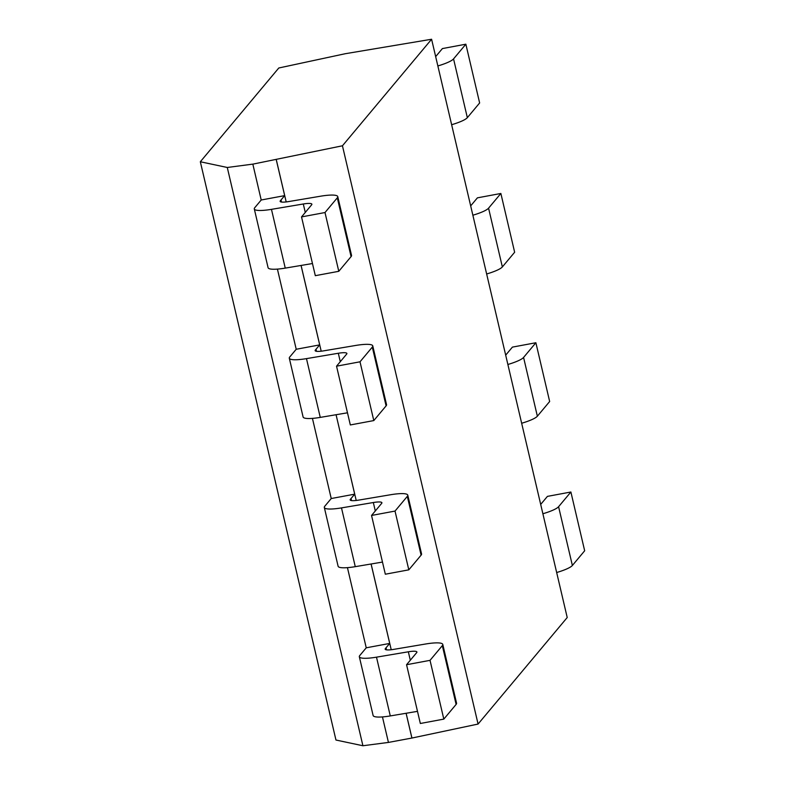 <?xml version="1.0" encoding="UTF-8"?>
<svg xmlns="http://www.w3.org/2000/svg" width="785" height="785" viewBox="0 0 785 785"><rect width="100%" height="100%" fill="white"/><g stroke="black" fill="none" stroke-linecap="round" stroke-linejoin="round"><path stroke-width="1.18" d="M252.799 164.153L342.446 145.784L431.593 39.25L567.221 617.52L478.075 724.055L411.909 738.047L388.438 742.424L362.915 745.75L335.96 740.029L200.332 161.759L227.277 167.48L252.829 164.124L261.209 199.998L254.752 207.711A24.57 4.563 -13.2 0 0 254.301 208.947A24.57 4.563 -13.2 0 0 271.463 209.35L303.304 203.992A12.285 2.276 166.8 0 1 311.88 204.198A12.285 2.276 166.8 0 1 311.655 204.806L301.528 216.915L325 212.539L337.295 197.84A24.57 4.563 -13.2 0 0 337.746 196.603A24.57 4.563 -13.2 0 0 320.584 196.201L288.703 201.568A12.285 2.276 166.8 0 1 280.127 201.362A12.285 2.276 166.8 0 1 280.392 200.705L284.68 195.622L261.209 199.998M431.593 39.25L345.194 53.733L278.793 67.991L200.332 161.759M362.915 745.75L227.277 167.48M276.271 159.777L284.68 195.622M478.075 724.055L342.446 145.784M276.3 159.748L286.191 201.931M301.087 265.448L321.202 351.199M351.513 500.585L351.032 498.544L354.702 494.158L336.068 414.725L356.213 500.467M371.109 563.993L391.224 649.735M406.12 713.261L411.929 738.018M382.452 716.921L388.438 742.424M406.09 713.261L411.909 738.047M296.22 349.266L289.763 356.979A24.57 4.563 -13.2 0 0 289.312 358.215A24.57 4.563 -13.2 0 0 306.474 358.627L338.315 353.26A12.285 2.276 166.8 0 1 346.891 353.466A12.285 2.276 166.8 0 1 346.666 354.074L336.539 366.183L360.011 361.807L372.306 347.107A24.57 4.563 -13.2 0 0 372.757 345.871A24.57 4.563 -13.2 0 0 355.595 345.469L323.714 350.836A12.285 2.276 166.8 0 1 315.138 350.63A12.285 2.276 166.8 0 1 315.403 349.973L319.691 344.89L296.22 349.266L277.419 269.108M366.242 647.811L359.785 655.524A24.57 4.563 -13.2 0 0 359.334 656.751A24.57 4.563 -13.2 0 0 376.496 657.163L408.337 651.795A12.285 2.276 166.8 0 1 416.913 652.001A12.285 2.276 166.8 0 1 416.688 652.62L406.561 664.718L430.033 660.342L442.328 645.643A24.57 4.563 -13.2 0 0 442.779 644.416A24.57 4.563 -13.2 0 0 425.617 644.004L393.736 649.372A12.285 2.276 166.8 0 1 385.16 649.175A12.285 2.276 166.8 0 1 385.425 648.508L389.713 643.425L366.242 647.811L347.441 567.653M312.43 418.376L331.231 498.534L324.774 506.246A24.57 4.563 -13.2 0 0 324.323 507.483A24.57 4.563 -13.2 0 0 341.485 507.895L373.326 502.528A12.285 2.276 166.8 0 1 381.902 502.734A12.285 2.276 166.8 0 1 381.677 503.352L371.55 515.451L395.022 511.074L407.317 496.375A24.57 4.563 -13.2 0 0 407.768 495.149A24.57 4.563 -13.2 0 0 390.606 494.736L358.725 500.104A12.285 2.276 166.8 0 1 350.149 499.898A12.285 2.276 166.8 0 1 350.414 499.24L351.032 498.544M437.853 65.95A24.57 4.563 -13.2 0 0 453.553 58.895L465.858 44.195L442.387 48.582L435.665 56.608M371.079 563.993L389.713 643.425M386.524 649.852L386.043 647.811M281.491 202.049L281.01 199.998M301.057 265.458L319.691 344.89M316.502 351.317L316.021 349.276M507.875 364.485A24.57 4.563 -13.2 0 0 523.575 357.44L535.88 342.741L512.409 347.117L505.687 355.144M535.88 342.741L549.657 401.508L537.362 416.207L523.575 357.44M521.662 423.252A24.57 4.563 -13.2 0 0 537.362 416.207M542.886 513.753A24.57 4.563 -13.2 0 0 558.586 506.708L570.891 492.009L547.42 496.385L540.698 504.412M570.891 492.009L584.668 550.776L572.373 565.475L558.586 506.708M556.673 572.52A24.57 4.563 -13.2 0 0 572.373 565.475M465.858 44.195L479.635 102.963L467.34 117.662L453.553 58.895M451.64 124.717A24.57 4.563 -13.2 0 0 467.34 117.662M472.864 215.218A24.57 4.563 -13.2 0 0 488.564 208.162L500.869 193.473L477.398 197.849L470.676 205.876M500.869 193.473L514.646 252.24L502.351 266.929L488.564 208.162M486.651 273.985A24.57 4.563 -13.2 0 0 502.351 266.929M406.561 664.718L420.338 723.485L443.819 719.109L456.114 704.41A24.57 4.563 -13.2 0 0 456.566 703.183L442.779 644.416M417.492 711.347L390.282 715.93L376.496 657.163M359.334 656.751L373.12 715.518A24.57 4.563 -13.2 0 0 390.282 715.93M336.539 366.183L350.326 424.95L373.797 420.574L386.092 405.874A24.57 4.563 -13.2 0 0 386.544 404.638L372.757 345.871M347.47 412.802L320.26 417.394L306.474 358.627M289.312 358.215L303.098 416.982A24.57 4.563 -13.2 0 0 320.26 417.394M301.528 216.915L315.315 275.682L338.786 271.306L351.081 256.607A24.57 4.563 -13.2 0 0 351.533 255.37L337.746 196.603M312.459 263.534L285.249 268.117L271.463 209.35M254.301 208.947L268.087 267.714A24.57 4.563 -13.2 0 0 285.249 268.117M371.55 515.451L385.327 574.218L408.808 569.841L421.103 555.142A24.57 4.563 -13.2 0 0 421.555 553.916L407.768 495.149M382.481 562.07L355.271 566.662L341.485 507.895M324.323 507.483L338.109 566.25A24.57 4.563 -13.2 0 0 355.271 566.662M354.702 494.158L331.231 498.534M338.786 271.306L325 212.539M443.819 719.109L430.033 660.342M373.797 420.574L360.011 361.807M408.808 569.841L395.022 511.074M305.277 212.431L303.304 203.992M351.081 256.607L337.295 197.84M280.657 201.843L280.392 200.705M350.679 500.379L350.414 499.24M385.69 649.646L385.425 648.508M315.668 351.111L315.403 349.973M456.114 704.41L442.328 645.643M410.31 660.234L408.337 651.795M386.092 405.874L372.306 347.107M340.288 361.699L338.315 353.26M421.103 555.142L407.317 496.375M375.299 510.966L373.326 502.528"/></g></svg>
